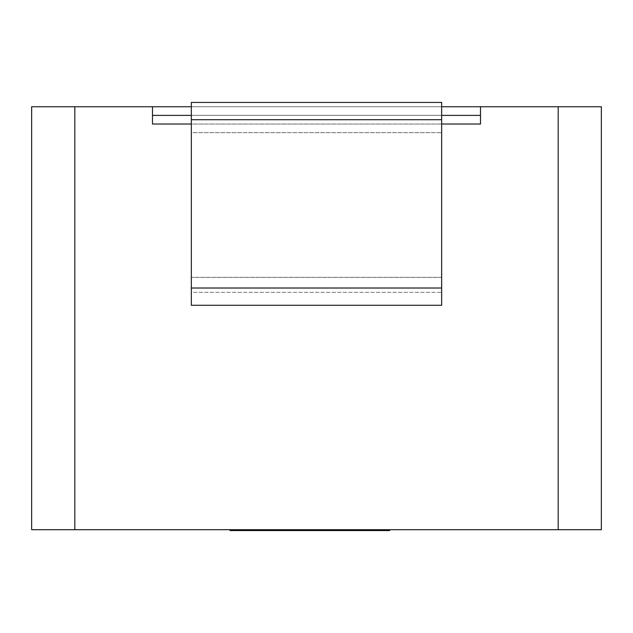 <?xml version="1.0" encoding="UTF-8"?>
<svg xmlns="http://www.w3.org/2000/svg" width="633" height="633" viewBox="0 0 633 633"><rect width="100%" height="100%" fill="white"/><g stroke="black" fill="none" stroke-linecap="round" stroke-linejoin="round"><path stroke-width="0.47" stroke-dasharray="3.17 2.37" d="M366.689 530.573L230.032 530.573L309.402 530.573L309.402 529.702L389.722 529.702L230.032 529.702L389.722 529.702L230.032 529.702L383.25 529.702L236.505 529.702L383.25 529.702L309.402 529.702L309.402 530.573L389.722 530.573L230.032 530.573L230.032 529.702L387.562 529.702L230.032 529.702L230.032 530.573L366.689 530.573L366.689 529.702M558.187 529.702L601.35 529.702L601.35 106.748L31.65 106.748L31.65 529.702L558.187 529.702L558.187 106.748M441.66 305.28L191.34 305.28L191.34 292.327L441.66 292.327L441.66 305.28L191.34 305.28L191.34 292.327L441.66 292.327L441.66 305.28L441.66 288.015L191.34 288.015L191.34 305.28L441.66 305.28M191.34 277.381L191.34 115.38L441.66 115.38L152.498 115.38L480.502 115.38L441.66 115.38L441.66 132.645L441.66 115.38L191.34 115.38L441.66 115.38L441.66 102.427L191.34 102.427L191.34 132.645L441.66 132.645L191.34 132.645L191.34 292.327L191.34 277.381L441.66 277.381L441.66 132.645L441.66 292.327L441.66 277.381L191.34 277.381M191.34 106.748L441.66 106.748M152.498 124.013L152.498 106.748L152.498 115.38L480.502 115.38L480.502 106.748L480.502 124.013L480.502 115.38L480.502 124.013L152.498 124.013L152.498 115.38L152.498 124.013M152.498 115.38L152.498 106.748M480.502 115.38L480.502 106.748M191.34 119.692L441.66 119.692L441.66 102.427L191.34 102.427L191.34 288.015M441.66 119.692L441.66 288.015M441.66 115.38L441.66 102.427L191.34 102.427L191.34 115.38M245.137 530.573L245.137 529.702L245.137 530.573M251.61 530.573L251.61 529.702L251.61 530.573M259.601 530.573L259.601 529.702M366.895 530.573L366.895 529.702M381.09 530.573L381.09 529.702L381.09 530.573M387.562 530.573L387.562 529.702L387.562 530.573M389.722 529.702L389.722 530.573L236.505 530.573L309.402 530.573L236.505 530.573L236.505 529.702L236.505 530.573L383.25 530.573L309.402 530.573L309.402 529.702L309.402 530.573L230.032 530.573L230.032 529.702M383.25 530.573L383.25 529.702L383.25 530.573L309.402 530.573L383.25 530.573M309.402 530.573L309.402 529.702M441.66 124.013L191.34 124.013M74.813 529.702L74.813 106.748"/><path stroke-width="0.95" d="M558.187 529.702L558.187 106.748L601.35 106.748L601.35 529.702L31.65 529.702L31.65 106.748L191.34 106.748M558.187 106.748L480.502 106.748L480.502 124.013L441.66 124.013M191.34 124.013L152.498 124.013L152.498 106.748M441.66 106.748L480.502 106.748M441.66 115.38L480.502 115.38M152.498 115.38L191.34 115.38M191.34 119.692L191.34 102.427L441.66 102.427L441.66 119.692L191.34 119.692L191.34 288.015L441.66 288.015L441.66 305.28L191.34 305.28L191.34 288.015M441.66 119.692L441.66 288.015M230.032 529.702L230.032 530.573L389.722 530.573L389.722 529.702M309.402 530.573L309.402 529.702M74.813 529.702L74.813 106.748"/></g></svg>
